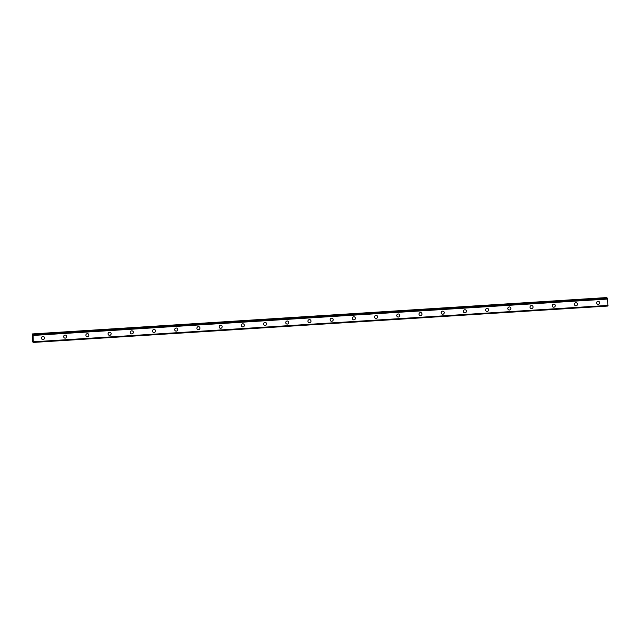 <?xml version="1.0" encoding="UTF-8"?>
<svg xmlns="http://www.w3.org/2000/svg" width="640" height="640" viewBox="0 0 640 640"><rect width="100%" height="100%" fill="white"/><g stroke="black" fill="none" stroke-linecap="round" stroke-linejoin="round"><path stroke-width="0.96" d="M43.896 336.76A1.552 1.512 -53.9 0 1 43.04 339.544A1.552 1.512 -53.9 0 1 41.52 337.584A1.552 1.512 -53.9 0 1 43.896 336.76A1.552 1.512 -53.9 0 1 43.04 339.544A1.552 1.512 -53.9 0 1 42.064 339.264M66.096 335.352A1.552 1.512 -53.9 0 1 65.248 338.136A1.552 1.512 -53.9 0 1 63.728 336.184A1.552 1.512 -53.9 0 1 66.096 335.352A1.552 1.512 -53.9 0 1 65.248 338.136A1.552 1.512 -53.9 0 1 64.272 337.856M88.304 333.944A1.552 1.512 -53.9 0 1 87.456 336.736A1.552 1.512 -53.9 0 1 85.936 334.776A1.552 1.512 -53.9 0 1 88.304 333.944A1.552 1.512 -53.9 0 1 87.456 336.736A1.552 1.512 -53.9 0 1 86.48 336.448M110.512 332.536A1.552 1.512 -53.9 0 1 109.664 335.328A1.552 1.512 -53.9 0 1 108.136 333.368A1.552 1.512 -53.9 0 1 110.512 332.536A1.552 1.512 -53.9 0 1 109.664 335.328A1.552 1.512 -53.9 0 1 108.688 335.04M132.72 331.128A1.552 1.512 -53.9 0 1 131.864 333.92A1.552 1.512 -53.9 0 1 130.344 331.96A1.552 1.512 -53.9 0 1 132.72 331.128A1.552 1.512 -53.9 0 1 131.872 333.92A1.552 1.512 -53.9 0 1 130.888 333.64M154.928 329.728A1.552 1.512 -53.9 0 1 154.072 332.512A1.552 1.512 -53.9 0 1 152.552 330.552A1.552 1.512 -53.9 0 1 154.928 329.728A1.552 1.512 -53.9 0 1 154.072 332.512A1.552 1.512 -53.9 0 1 153.096 332.232M177.136 328.32A1.552 1.512 -53.9 0 1 176.28 331.104A1.552 1.512 -53.9 0 1 174.76 329.152A1.552 1.512 -53.9 0 1 177.136 328.32A1.552 1.512 -53.9 0 1 176.28 331.104A1.552 1.512 -53.9 0 1 175.304 330.824M199.344 326.912A1.552 1.512 -53.9 0 1 198.488 329.704A1.552 1.512 -53.9 0 1 196.968 327.744A1.552 1.512 -53.9 0 1 199.344 326.912A1.552 1.512 -53.9 0 1 198.488 329.704A1.552 1.512 -53.9 0 1 197.512 329.416M221.552 325.504A1.552 1.512 -53.9 0 1 220.696 328.296A1.552 1.512 -53.9 0 1 219.176 326.336A1.552 1.512 -53.9 0 1 221.552 325.504A1.552 1.512 -53.9 0 1 220.696 328.296A1.552 1.512 -53.9 0 1 219.72 328.016M243.76 324.096A1.552 1.512 -53.9 0 1 242.904 326.888A1.552 1.512 -53.9 0 1 241.384 324.928A1.552 1.512 -53.9 0 1 243.76 324.096A1.552 1.512 -53.9 0 1 242.904 326.888A1.552 1.512 -53.9 0 1 241.928 326.608M265.96 322.696A1.552 1.512 -53.9 0 1 265.112 325.48A1.552 1.512 -53.9 0 1 263.592 323.52A1.552 1.512 -53.9 0 1 265.968 322.696A1.552 1.512 -53.9 0 1 265.112 325.48A1.552 1.512 -53.9 0 1 264.136 325.2M288.168 321.288A1.552 1.512 -53.9 0 1 287.32 324.072A1.552 1.512 -53.9 0 1 285.8 322.12A1.552 1.512 -53.9 0 1 288.168 321.288A1.552 1.512 -53.9 0 1 287.32 324.072A1.552 1.512 -53.9 0 1 286.344 323.792M310.376 319.88A1.552 1.512 -53.9 0 1 309.528 322.672A1.552 1.512 -53.9 0 1 308.008 320.712A1.552 1.512 -53.9 0 1 310.376 319.88A1.552 1.512 -53.9 0 1 309.528 322.672A1.552 1.512 -53.9 0 1 308.552 322.384M332.584 318.472A1.552 1.512 -53.9 0 1 331.736 321.264A1.552 1.512 -53.9 0 1 330.208 319.304A1.552 1.512 -53.9 0 1 332.584 318.472A1.552 1.512 -53.9 0 1 331.728 321.264A1.552 1.512 -53.9 0 1 330.752 320.976M354.792 317.064A1.552 1.512 -53.9 0 1 353.936 319.856A1.552 1.512 -53.9 0 1 352.416 317.896A1.552 1.512 -53.9 0 1 354.792 317.064A1.552 1.512 -53.9 0 1 353.936 319.856A1.552 1.512 -53.9 0 1 352.96 319.576M377 315.664A1.552 1.512 -53.9 0 1 376.144 318.448A1.552 1.512 -53.9 0 1 374.624 316.488A1.552 1.512 -53.9 0 1 377 315.664A1.552 1.512 -53.9 0 1 376.144 318.448A1.552 1.512 -53.9 0 1 375.168 318.168M399.208 314.256A1.552 1.512 -53.9 0 1 398.352 317.04A1.552 1.512 -53.9 0 1 396.832 315.088A1.552 1.512 -53.9 0 1 399.208 314.256A1.552 1.512 -53.9 0 1 398.352 317.04A1.552 1.512 -53.9 0 1 397.376 316.76M421.416 312.848A1.552 1.512 -53.9 0 1 420.56 315.64A1.552 1.512 -53.9 0 1 419.04 313.68A1.552 1.512 -53.9 0 1 421.416 312.848A1.552 1.512 -53.9 0 1 420.56 315.64A1.552 1.512 -53.9 0 1 419.584 315.352M443.624 311.44A1.552 1.512 -53.9 0 1 442.768 314.232A1.552 1.512 -53.9 0 1 441.248 312.272A1.552 1.512 -53.9 0 1 443.624 311.44A1.552 1.512 -53.9 0 1 442.768 314.232A1.552 1.512 -53.9 0 1 441.792 313.952M465.832 310.032A1.552 1.512 -53.9 0 1 464.976 312.824A1.552 1.512 -53.9 0 1 463.456 310.864A1.552 1.512 -53.9 0 1 465.832 310.032A1.552 1.512 -53.9 0 1 464.976 312.824A1.552 1.512 -53.9 0 1 464 312.544M488.032 308.632A1.552 1.512 -53.9 0 1 487.184 311.416A1.552 1.512 -53.9 0 1 485.664 309.456A1.552 1.512 -53.9 0 1 488.032 308.632A1.552 1.512 -53.9 0 1 487.184 311.416A1.552 1.512 -53.9 0 1 486.208 311.136M510.24 307.224A1.552 1.512 -53.9 0 1 509.392 310.008A1.552 1.512 -53.9 0 1 507.872 308.056A1.552 1.512 -53.9 0 1 510.24 307.224A1.552 1.512 -53.9 0 1 509.392 310.016A1.552 1.512 -53.9 0 1 508.416 309.728M532.448 305.816A1.552 1.512 -53.9 0 1 531.6 308.608A1.552 1.512 -53.9 0 1 530.072 306.648A1.552 1.512 -53.9 0 1 532.448 305.816A1.552 1.512 -53.9 0 1 531.6 308.608A1.552 1.512 -53.9 0 1 530.616 308.32M554.656 304.408A1.552 1.512 -53.9 0 1 553.8 307.2A1.552 1.512 -53.9 0 1 552.28 305.24A1.552 1.512 -53.9 0 1 554.656 304.408A1.552 1.512 -53.9 0 1 553.808 307.2A1.552 1.512 -53.9 0 1 552.824 306.92M576.864 303A1.552 1.512 -53.9 0 1 576.008 305.792A1.552 1.512 -53.9 0 1 574.488 303.832A1.552 1.512 -53.9 0 1 576.864 303A1.552 1.512 -53.9 0 1 576.008 305.792A1.552 1.512 -53.9 0 1 575.032 305.512M599.072 301.6A1.552 1.512 -53.9 0 1 598.216 304.384A1.552 1.512 -53.9 0 1 596.696 302.424A1.552 1.512 -53.9 0 1 599.072 301.6A1.552 1.512 -53.9 0 1 598.216 304.384A1.552 1.512 -53.9 0 1 597.24 304.104M32.072 333.96L606.68 297.568L32.296 334.12L33.136 335.448L33.28 342.432L32.92 341.224L32.616 341.944L32.272 341.216L32.296 334.12M607.008 298.168L606.904 297.728M607.456 298.136L32.96 334.608M607.888 306.04L33.272 342.432L607.888 306.04L607.568 298.224M32.76 337.424L32.792 338.072L32.76 337.424M32.568 337.288L32.8 338.08M32.552 337.192L32.584 337.92M33.376 341.912L607.984 305.528M607.592 298.288L32.976 334.68M607.712 298.888L33.096 335.272M607.744 299.056L33.136 335.448M608 305.416L33.392 341.808M607.896 305.992L33.288 342.384M606.96 297.896L32.352 334.28M607.72 298.912L33.104 335.304M33.08 341.832L32.656 341.856"/></g></svg>
